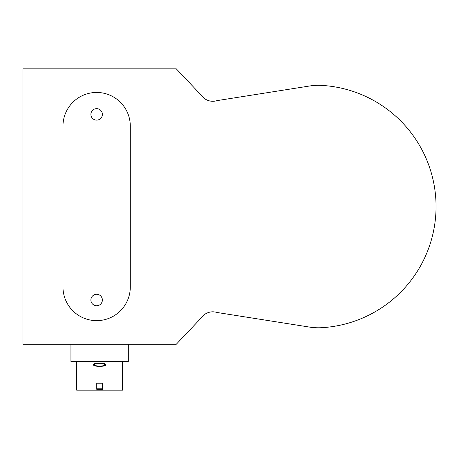 <?xml version="1.0" encoding="UTF-8"?>
<svg xmlns="http://www.w3.org/2000/svg" width="459" height="459" viewBox="0 0 459 459"><rect width="100%" height="100%" fill="white"/><g stroke="black" fill="none" stroke-linecap="round" stroke-linejoin="round"><path stroke-width="0.69" d="M217.118 312.493L309.532 327.089A57.375 57.375 0 0 0 321.879 327.692A121.354 121.354 0 0 0 436.05 206.55A121.354 121.354 0 0 0 321.879 85.408A57.375 57.375 0 0 0 309.532 86.011L217.118 100.607A13.977 13.977 0 0 1 201.363 95.323L176.296 68.85L201.363 95.323L176.296 68.85L22.95 68.85L22.95 344.25L176.296 344.25L201.363 317.777A13.977 13.977 0 0 1 217.118 312.493L309.532 327.089A57.375 57.375 0 0 0 321.885 327.692A121.354 121.354 0 0 0 436.05 206.55A121.354 121.354 0 0 0 321.885 85.408A57.375 57.375 0 0 0 309.532 86.011L217.118 100.607L309.532 86.011M130.293 286.984L130.293 126.116A33.662 33.662 0 0 0 96.631 92.454A33.662 33.662 0 0 0 62.969 126.116L62.969 286.984A33.662 33.662 0 0 0 96.631 320.646A33.662 33.662 0 0 0 130.293 286.984M96.631 294.276A5.737 5.737 0 0 0 91.662 302.883A5.737 5.737 0 0 0 101.6 302.883A5.737 5.737 0 0 0 96.631 294.276M96.631 108.651A5.737 5.737 0 0 0 91.662 117.257A5.737 5.737 0 0 0 101.6 117.257A5.737 5.737 0 0 0 96.631 108.651M128.313 344.25L128.313 361.462L70.938 361.462L70.938 344.25M122.576 361.462L122.576 390.15L76.676 390.15L76.676 361.462M96.757 389.318L102.495 389.318L102.495 383.179L96.757 383.179L96.757 389.318M99.626 363.029A6.311 1.687 180 0 0 93.315 364.716A6.311 1.687 180 0 0 99.626 366.408A6.311 1.687 180 0 0 105.937 364.716A6.311 1.687 180 0 0 99.626 363.029M93.659 364.165A6.311 1.687 180 0 0 94.462 364.584M104.79 364.584A6.311 1.687 180 0 0 105.587 364.165M94.479 363.74A5.164 1.383 180 0 0 94.893 364.165M104.354 364.165A5.164 1.383 180 0 0 104.767 363.74M99.626 363.339A5.164 1.383 180 0 0 94.462 364.716A5.164 1.383 180 0 0 99.626 366.098A5.164 1.383 180 0 0 104.79 364.716A5.164 1.383 180 0 0 99.626 363.339M96.757 383.179L96.757 388.216L102.495 388.216L102.495 383.179M94.462 363.746L94.462 364.716M104.79 363.746L104.79 364.716"/></g></svg>
